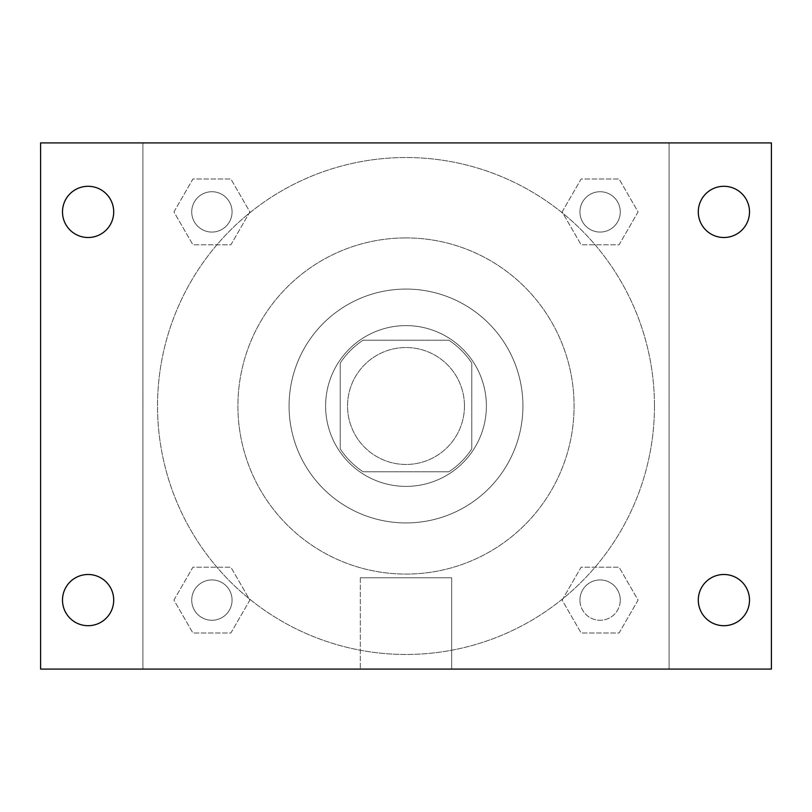 <?xml version="1.0" encoding="UTF-8"?>
<svg xmlns="http://www.w3.org/2000/svg" width="812" height="812" viewBox="0 0 812 812"><rect width="100%" height="100%" fill="white"/><g stroke="black" fill="none" stroke-linecap="round" stroke-linejoin="round"><path stroke-width="0.61" stroke-dasharray="4.06 3.04" d="M464.464 406A58.464 58.464 0 0 0 376.768 355.372A58.464 58.464 0 0 0 376.768 456.628A58.464 58.464 0 0 0 464.464 406A58.464 58.464 0 0 0 376.768 355.372A58.464 58.464 0 0 0 376.768 456.628A58.464 58.464 0 0 0 464.464 406M448.884 471.772L363.116 471.772A78.52 78.52 0 0 1 340.228 448.884L340.228 363.116A78.52 78.52 0 0 1 363.116 340.228L448.884 340.228A78.52 78.52 0 0 1 471.772 363.116L471.772 448.884A78.52 78.52 0 0 1 448.884 471.772L363.116 471.772A78.52 78.52 0 0 1 340.228 448.884L340.228 363.116A78.52 78.52 0 0 1 363.116 340.228L448.884 340.228A78.52 78.52 0 0 1 471.772 363.116L471.772 448.884A78.52 78.52 0 0 1 448.884 471.772M406 325.612A80.388 80.388 0 0 1 475.619 446.194A80.388 80.388 0 0 1 336.381 446.194A80.388 80.388 0 0 1 406 325.612A80.388 80.388 0 0 0 325.612 406A80.388 80.388 0 0 0 406 486.388A80.388 80.388 0 0 0 486.388 406A80.388 80.388 0 0 0 406 325.612M406 289.072A116.928 116.928 0 0 1 507.267 464.464A116.928 116.928 0 0 1 304.733 464.464A116.928 116.928 0 0 1 406 289.072A116.928 116.928 0 0 1 507.267 464.464A116.928 116.928 0 0 1 304.733 464.464A116.928 116.928 0 0 1 406 289.072M406 237.916A168.084 168.084 0 0 1 551.561 490.042A168.084 168.084 0 0 1 260.439 490.042A168.084 168.084 0 0 1 406 237.916A168.084 168.084 0 0 0 237.916 406A168.084 168.084 0 0 0 406 574.084A168.084 168.084 0 0 0 574.084 406A168.084 168.084 0 0 0 406 237.916M173.93 211.902L192.911 179.016L230.882 179.016L249.873 211.902L230.882 244.788L192.911 244.788L173.93 211.902L192.911 179.016L230.882 179.016L249.873 211.902L230.882 244.788L192.911 244.788L173.93 211.902L192.911 179.016L230.882 179.016L249.873 211.902L230.882 244.788L192.911 244.788L173.93 211.902M173.93 600.098L192.911 567.212L230.882 567.212L249.873 600.098L230.882 632.984L192.911 632.984L173.93 600.098L192.911 567.212L230.882 567.212L249.873 600.098L230.882 632.984L192.911 632.984L173.93 600.098L192.911 567.212L230.882 567.212L249.873 600.098L230.882 632.984L192.911 632.984L173.93 600.098M142.912 669.088L142.912 142.912L669.088 142.912L669.088 669.088L142.912 669.088L142.912 142.912L669.088 142.912L669.088 669.088L142.912 669.088L142.912 142.912L669.088 142.912L669.088 669.088L40.6 669.088L40.6 142.912L142.912 142.912L142.912 669.088M562.127 211.902L581.118 179.016L619.089 179.016L638.07 211.902L619.089 244.788L581.118 244.788L562.127 211.902L581.118 179.016L619.089 179.016L638.07 211.902L619.089 244.788L581.118 244.788L562.127 211.902L581.118 179.016L619.089 179.016L638.07 211.902L619.089 244.788L581.118 244.788L562.127 211.902M562.127 600.098L581.118 567.212L619.089 567.212L638.07 600.098L619.089 632.984L581.118 632.984L562.127 600.098L581.118 567.212L619.089 567.212L638.07 600.098L619.089 632.984L581.118 632.984L562.127 600.098L581.118 567.212L619.089 567.212L638.07 600.098L619.089 632.984L581.118 632.984L562.127 600.098M426.097 142.912L385.903 142.922L426.097 142.912M654.472 406A248.472 248.472 0 0 0 281.764 190.82A248.472 248.472 0 0 0 281.764 621.18A248.472 248.472 0 0 0 654.472 406A248.472 248.472 0 0 0 281.764 190.82A248.472 248.472 0 0 0 281.764 621.18A248.472 248.472 0 0 0 654.472 406M232.07 600.098A20.168 20.168 0 0 0 201.812 582.63A20.168 20.168 0 0 0 201.812 617.567A20.168 20.168 0 0 0 232.07 600.098A20.168 20.168 0 0 0 201.812 582.63A20.168 20.168 0 0 0 201.812 617.567A20.168 20.168 0 0 0 232.07 600.098A20.168 20.168 0 0 0 201.812 582.63A20.168 20.168 0 0 0 201.812 617.567A20.168 20.168 0 0 0 232.07 600.098A20.168 20.168 0 0 0 201.812 582.63A20.168 20.168 0 0 0 201.812 617.567A20.168 20.168 0 0 0 232.07 600.098M232.07 211.902A20.168 20.168 0 0 0 201.812 194.433A20.168 20.168 0 0 0 201.812 229.37A20.168 20.168 0 0 0 232.07 211.902A20.168 20.168 0 0 0 201.812 194.433A20.168 20.168 0 0 0 201.812 229.37A20.168 20.168 0 0 0 232.07 211.902A20.168 20.168 0 0 0 201.812 194.433A20.168 20.168 0 0 0 201.812 229.37A20.168 20.168 0 0 0 232.07 211.902A20.168 20.168 0 0 0 201.812 194.433A20.168 20.168 0 0 0 201.812 229.37A20.168 20.168 0 0 0 232.07 211.902M620.266 211.902A20.168 20.168 0 0 0 590.019 194.433A20.168 20.168 0 0 0 590.019 229.37A20.168 20.168 0 0 0 620.266 211.902A20.168 20.168 0 0 0 590.019 194.433A20.168 20.168 0 0 0 590.019 229.37A20.168 20.168 0 0 0 620.266 211.902A20.168 20.168 0 0 0 590.019 194.433A20.168 20.168 0 0 0 590.019 229.37A20.168 20.168 0 0 0 620.266 211.902A20.168 20.168 0 0 0 590.019 194.433A20.168 20.168 0 0 0 590.019 229.37A20.168 20.168 0 0 0 620.266 211.902M579.93 600.098A20.168 20.168 0 0 1 610.188 582.63A20.168 20.168 0 0 1 610.188 617.567A20.168 20.168 0 0 1 579.93 600.098A20.168 20.168 0 0 1 610.188 582.63A20.168 20.168 0 0 1 610.188 617.567A20.168 20.168 0 0 1 579.93 600.098M451.675 669.088L360.325 669.088L451.675 669.088L360.325 669.088L451.675 669.088L451.675 577.768L360.325 577.768L451.675 577.768L360.325 577.768L451.675 577.768L451.675 669.088M142.912 406L142.912 385.903L142.922 406M669.088 406L669.088 385.903L669.078 406M669.088 142.912L771.4 142.912L771.4 669.088L669.088 669.088L669.088 142.912M88.102 237.51A25.608 25.608 0 0 0 110.28 199.092A25.608 25.608 0 0 0 65.924 199.092A25.608 25.608 0 0 0 88.102 237.51M88.102 625.707A25.608 25.608 0 0 0 110.28 587.299A25.608 25.608 0 0 0 65.924 587.299A25.608 25.608 0 0 0 88.102 625.707M723.898 237.51A25.608 25.608 0 0 0 746.076 199.092A25.608 25.608 0 0 0 701.72 199.092A25.608 25.608 0 0 0 723.898 237.51M723.898 625.707A25.608 25.608 0 0 0 746.076 587.299A25.608 25.608 0 0 0 701.72 587.299A25.608 25.608 0 0 0 723.898 625.707M620.266 600.098A20.168 20.168 0 0 0 590.019 582.63A20.168 20.168 0 0 0 590.019 617.567A20.168 20.168 0 0 0 620.266 600.098A20.168 20.168 0 0 0 590.019 582.63A20.168 20.168 0 0 0 590.019 617.567A20.168 20.168 0 0 0 620.266 600.098M360.325 577.768L360.325 669.088L360.325 577.768"/><path stroke-width="1.22" d="M40.6 142.912L771.4 142.912L771.4 669.088L40.6 669.088L40.6 142.912M88.102 574.49A25.608 25.608 0 0 1 113.71 600.098A25.608 25.608 0 0 1 88.102 625.707A25.608 25.608 0 0 1 62.494 600.098A25.608 25.608 0 0 1 88.102 574.49M723.898 574.49A25.608 25.608 0 0 1 749.506 600.098A25.608 25.608 0 0 1 723.898 625.707A25.608 25.608 0 0 1 698.29 600.098A25.608 25.608 0 0 1 723.898 574.49M723.898 186.293A25.608 25.608 0 0 1 749.506 211.902A25.608 25.608 0 0 1 723.898 237.51A25.608 25.608 0 0 1 698.29 211.902A25.608 25.608 0 0 1 723.898 186.293M88.102 186.293A25.608 25.608 0 0 1 113.71 211.902A25.608 25.608 0 0 1 88.102 237.51A25.608 25.608 0 0 1 62.494 211.902A25.608 25.608 0 0 1 88.102 186.293"/></g></svg>
